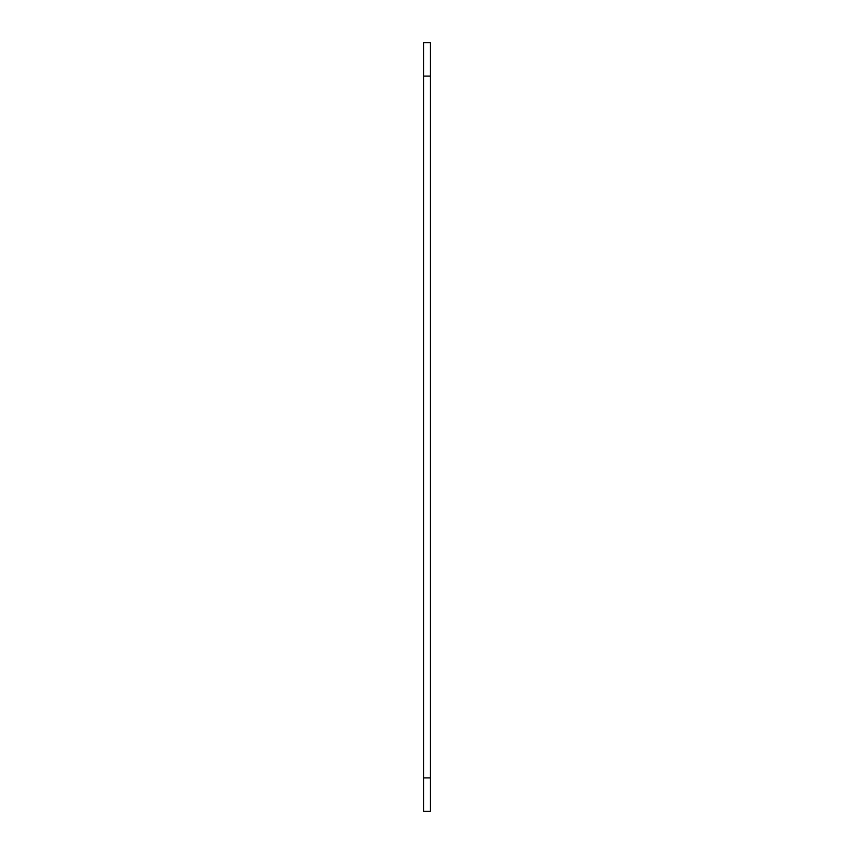 <?xml version="1.0" encoding="UTF-8"?>
<svg xmlns="http://www.w3.org/2000/svg" width="854" height="854" viewBox="0 0 854 854"><rect width="100%" height="100%" fill="white"/><g stroke="black" fill="none" stroke-linecap="round" stroke-linejoin="round"><path stroke-width="1.28" d="M430.341 811.3L423.659 811.3L430.341 811.3L430.341 777.887L423.659 777.887L423.659 811.3L423.659 777.887L430.341 777.887L430.341 76.113L423.659 76.113L423.659 777.887L423.659 76.113L430.341 76.113L430.341 42.7L423.659 42.7L423.659 76.113L423.659 42.7L430.341 42.7L430.341 811.3"/></g></svg>
